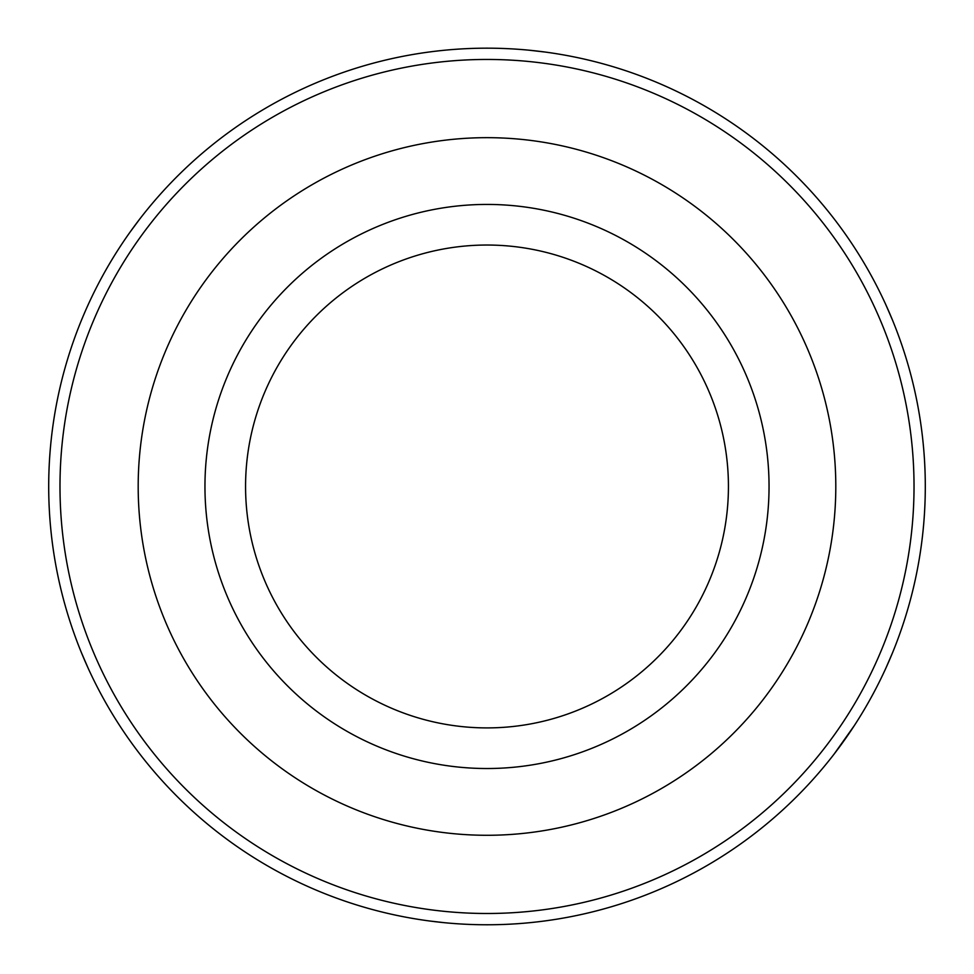 <?xml version="1.0" encoding="UTF-8"?>
<svg xmlns="http://www.w3.org/2000/svg" width="974" height="974" viewBox="0 0 974 974"><rect width="100%" height="100%" fill="white"/><g stroke="black" fill="none" stroke-linecap="round" stroke-linejoin="round"><path stroke-width="1.46" d="M139.939 754.168L137.431 750.869M88.147 668.188L81.646 653.189M204.954 486.476A282.046 282.046 0 0 1 487 204.43A282.046 282.046 0 0 1 769.046 486.476A282.046 282.046 0 0 1 487 768.523A282.046 282.046 0 0 1 204.954 486.476M59.986 486.476A427.014 427.014 0 0 1 700.513 116.661A427.014 427.014 0 0 1 700.513 856.28A427.014 427.014 0 0 1 59.986 486.476M48.7 486.476A438.3 438.3 0 0 1 571.969 56.492A438.3 438.3 0 0 1 892.354 653.189A438.3 438.3 0 0 1 48.7 486.476M428.694 52.072L432.809 51.537M529.065 50.198L545.306 52.072M728.43 486.476A241.43 241.43 0 0 0 366.285 277.383A241.43 241.43 0 0 0 366.285 695.558A241.43 241.43 0 0 0 728.43 486.476M892.354 653.189L885.902 668.091M854.515 725.313L834.061 754.168M834.061 218.785L836.569 222.072M885.853 304.765L892.354 319.764M835.802 486.476A348.802 348.802 0 0 1 312.593 788.55A348.802 348.802 0 0 1 312.593 184.403A348.802 348.802 0 0 1 835.802 486.476M545.306 920.88L541.191 921.404M444.935 922.755L428.694 920.88M81.646 319.764L83.24 315.929M130.199 231.909L139.939 218.785"/></g></svg>
